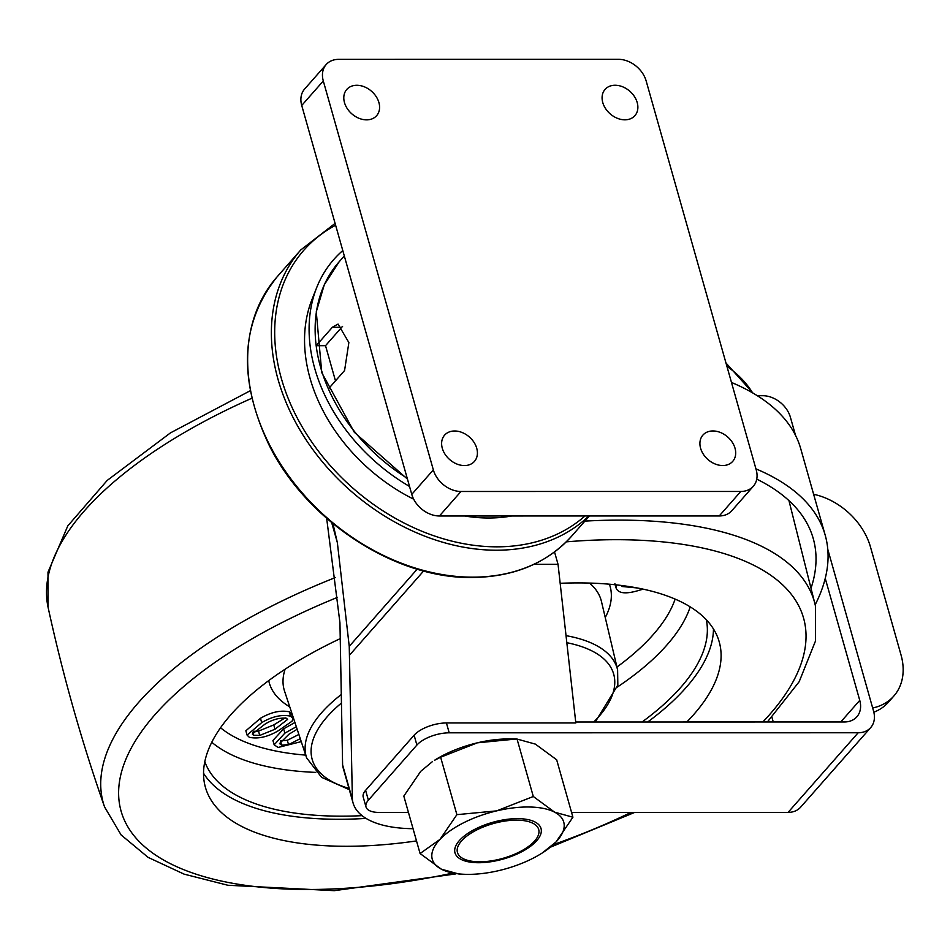 <?xml version="1.0" encoding="UTF-8"?>
<svg xmlns="http://www.w3.org/2000/svg" width="950" height="950" viewBox="0 0 950 950"><rect width="100%" height="100%" fill="white"/><g stroke="black" fill="none" stroke-linecap="round" stroke-linejoin="round"><path stroke-width="1.43" d="M464.586 515.981A160.586 121.066 41.4 0 0 487.92 517.999A160.586 121.066 41.4 0 0 511.718 515.981M342.784 250.551A165.11 124.486 41.4 0 0 316.671 287.648A165.11 124.486 41.4 0 0 409.545 486.459M316.671 287.648L311.921 299.666A160.586 121.066 41.4 0 0 413.701 499.213M722.701 465.536A19.867 14.974 -138.6 0 1 703.356 454.242A19.867 14.974 -138.6 0 1 702.893 435.112A19.867 14.974 -138.6 0 1 712.916 430.956A19.867 14.974 -138.6 0 1 732.26 442.249A19.867 14.974 -138.6 0 1 732.723 461.367A19.867 14.974 -138.6 0 1 722.701 465.536M464.407 465.559A19.867 14.974 -138.6 0 1 445.063 454.266A19.867 14.974 -138.6 0 1 444.6 435.147A19.867 14.974 -138.6 0 1 454.622 430.991A19.867 14.974 -138.6 0 1 473.967 442.272A19.867 14.974 -138.6 0 1 474.43 461.403A19.867 14.974 -138.6 0 1 464.407 465.559M366.581 119.854A19.867 14.974 -138.6 0 1 347.237 108.561A19.867 14.974 -138.6 0 1 346.774 89.442A19.867 14.974 -138.6 0 1 356.796 85.274A19.867 14.974 -138.6 0 1 376.152 96.567A19.867 14.974 -138.6 0 1 376.604 115.698A19.867 14.974 -138.6 0 1 366.581 119.854M624.874 119.819A19.867 14.974 -138.6 0 1 605.53 108.538A19.867 14.974 -138.6 0 1 605.067 89.407A19.867 14.974 -138.6 0 1 615.089 85.251A19.867 14.974 -138.6 0 1 634.434 96.544A19.867 14.974 -138.6 0 1 634.897 115.663A19.867 14.974 -138.6 0 1 624.874 119.819M342.57 326.408A24.843 12.397 -90 0 0 341.691 327.311L325.529 345.681L316.172 345.681L332.346 327.311L338.046 324.081L348.864 342.57L344.577 370.524L328.403 388.894A159.576 120.306 41.4 0 0 407.229 478.266M753.326 486.258L731.761 510.756A24.843 18.727 -138.6 0 1 719.233 515.957L439.423 515.981A24.843 18.727 -138.6 0 1 411.777 494.38L301.732 105.462A24.843 18.727 -138.6 0 1 304.606 89.051L326.171 64.552A24.843 18.727 -138.6 0 1 338.699 59.351L618.521 59.328A24.843 18.727 -138.6 0 1 646.154 80.928L756.212 469.846A24.843 18.727 -138.6 0 1 753.326 486.258A24.843 18.727 -138.6 0 1 740.798 491.459L460.988 491.483A24.843 18.727 -138.6 0 1 433.343 469.882L323.297 80.964A24.843 18.727 -138.6 0 1 326.171 64.552M407.467 479.109L354.314 432.274L321.765 372.626L316.267 311.826L324.282 284.774L339.103 261.844A159.576 120.306 41.4 0 0 316.172 345.681A159.576 120.306 41.4 0 0 328.403 388.894M325.529 345.681L335.481 380.855M460.026 839.847A44.709 19.107 164.2 0 0 477.126 862.707A44.709 19.107 164.2 0 0 535.978 841.522A44.709 19.107 164.2 0 0 526.229 819.292A44.709 19.107 164.2 0 0 462.757 837.247A44.709 19.107 164.2 0 0 460.026 839.847M440.634 757.209L477.339 742.829L516.004 739.041L509.972 738.946A68.305 29.189 164.2 0 0 477.339 742.829A68.305 29.189 164.2 0 0 434.494 760.297L440.634 757.209L456.891 814.661L496.601 810.884A68.305 29.189 -15.8 0 1 554.622 812.167L572.921 817.214L556.664 759.774L535.361 744.111L517.049 739.053L533.306 796.504L554.622 812.167A68.305 29.189 164.2 0 1 556.023 841.961A68.305 29.189 -15.8 0 1 542.236 852.993A68.305 29.189 -15.8 0 1 499.403 870.473A68.305 29.189 -15.8 0 1 466.771 874.356A68.305 29.189 -15.8 0 1 441.382 869.191A68.305 29.189 -15.8 0 1 439.981 839.396A68.305 29.189 -15.8 0 1 496.601 810.884L533.306 796.504M516.004 739.041L517.049 739.053M542.236 852.993L556.023 841.961L572.921 817.214M466.771 874.356L459.681 874.238L441.382 869.191L420.078 853.528L439.981 839.396L456.891 814.661M432.452 761.603L420.719 771.341L403.821 796.088L420.078 853.528M289.346 711.835L291.579 714.056L292.802 718.378L292.113 721.169L278.172 730.835C267.639 736.998 258.008 739.148 249.292 737.295L247.083 735.098L261.701 722.606L260.478 718.283C271.023 712.132 280.642 709.982 289.346 711.835L290.569 716.158L292.802 718.378M247.083 735.098L245.86 730.776L260.478 718.283M301.245 741.629L278.089 747.46L274.158 744.812L272.935 740.489L283.634 728.828L294.916 722.487M706.313 619.744A260.716 111.411 -15.8 0 1 666.069 702.383A260.716 111.411 -15.8 0 1 642.069 721.988M362.069 815.658A260.716 111.411 -15.8 0 1 204.808 761.663M621.633 585.509L621.799 586.471L637.189 587.955M643.138 589.154L639.587 590.188C626.442 594.249 618.652 593.631 616.206 588.347L616.134 584.856M274.158 744.812L284.858 733.151L283.634 728.828M284.858 733.151L296.317 726.726M297.16 729.279L289.026 734.172L279.514 743.601L281.616 745.144L288.527 744.61L300.271 738.672M288.527 744.61L287.304 740.288L298.87 734.457M281.616 745.144L280.428 740.941M280.392 740.822L287.304 740.288M261.701 722.606C272.246 716.443 281.865 714.305 290.569 716.158M274.989 729.244L287.589 719.399L286.484 718.248C279.502 717.594 272.306 719.578 264.896 724.197L252.308 734.053L253.436 735.217L259.73 735.431L274.989 729.244L273.766 724.921L285.19 717.832M259.73 735.431L258.507 731.108L273.766 724.921M253.436 735.217L252.629 732.391M253.424 731.31L258.507 731.108M647.722 721.988A266.998 114.107 164.2 0 0 671.163 702.739A266.998 114.107 164.2 0 0 713.462 628.947M203.537 773.241A266.998 114.107 164.2 0 0 366.035 818.401M340.242 638.626A266.998 114.107 164.2 0 0 245.836 699.449A266.998 114.107 164.2 0 0 205.414 787.301A266.998 114.107 164.2 0 0 416.504 840.916M686.814 721.988A266.998 114.107 164.2 0 0 719.233 641.903A266.998 114.107 164.2 0 0 560.168 583.3M491.874 860.783A42.228 18.05 164.2 0 0 536.204 839.04A42.228 18.05 164.2 0 0 504.284 821.156A42.228 18.05 164.2 0 0 463.303 839.087A42.228 18.05 164.2 0 0 464.598 859.311A42.228 18.05 164.2 0 0 491.874 860.783M533.924 564.336L558.042 564.336L575.819 722.95L446.417 722.962A24.843 10.616 164.2 0 0 414.117 735.217L365.596 790.341A24.843 10.616 164.2 0 0 363.221 797.097L366.011 806.954A24.843 10.616 164.2 0 0 379.133 812.44L408.441 812.428M413.048 828.697A116.791 49.911 -15.8 0 1 353.056 802.904A116.791 49.911 -15.8 0 1 352.391 799.508L349.244 646.368L417.192 569.157M554.539 551.95L558.042 564.336M352.391 799.508L342.606 764.94A116.791 49.911 164.2 0 0 343.271 768.336L353.056 802.904M326.669 518.332L339.946 622.808L342.606 764.94M332.951 523.676L337.357 542.628L349.244 646.368M337.357 542.628L331.692 522.631M731.476 382.446A409.319 174.931 -15.8 0 1 800.743 448.756L825.206 535.194A409.319 174.931 -15.8 0 1 815.195 604.758M755.927 468.872A409.319 174.931 -15.8 0 1 825.206 535.194M756.746 479.121A396.898 169.623 -15.8 0 1 813.248 538.567A396.898 169.623 -15.8 0 1 811.3 587.397M571.567 812.416L788.084 812.393L858.159 732.771A24.843 18.727 41.4 0 0 870.699 727.581A24.843 18.727 41.4 0 0 873.572 711.17L827.783 549.326M446.417 722.962L449.207 732.818L858.159 732.771M449.207 732.818A24.843 10.616 164.2 0 0 416.896 745.061L368.386 800.185A24.843 10.616 164.2 0 0 366.011 806.954M795.53 435.373L790.424 417.311A24.843 18.727 41.4 0 0 762.779 395.711L757.304 395.711M771.922 717.226L773.264 721.976M825.241 578.384L859.75 700.364A24.843 18.727 -138.6 0 1 856.876 716.775A24.843 18.727 -138.6 0 1 844.348 721.976L575.712 722M870.699 727.581L800.624 807.191A24.843 18.727 -138.6 0 1 788.084 812.393M873.834 712.191A62.094 46.811 41.4 0 0 888.452 702.145L893.843 696.029A62.094 46.811 41.4 0 0 901.039 655.001L870.473 546.962A62.094 46.811 41.4 0 0 813.627 494.285M872.67 707.988A62.094 46.811 41.4 0 0 893.843 696.029M719.233 515.957L740.798 491.459M439.423 515.981L460.988 491.483M411.777 494.38L433.343 469.882M301.732 105.462L323.297 80.964M341.691 327.311L332.346 327.311M752.59 392.861A369.503 157.914 164.2 0 0 726.881 366.225M251.833 398.264A369.503 157.914 164.2 0 0 105.046 489.808A369.503 157.914 164.2 0 0 48.094 607.371C62.831 675.034 81.664 741.558 104.559 806.918A369.503 157.914 -15.8 0 1 159.256 681.376A369.503 157.914 -15.8 0 1 335.303 577.6M584.879 521.122A369.503 157.914 -15.8 0 1 815.409 605.768L788.951 500.614M762.838 721.976A354.623 151.549 164.2 0 0 566.259 541.856M337.547 597.348A354.623 151.549 164.2 0 0 174.788 694.474A354.623 151.549 164.2 0 0 157.522 856.342A354.623 151.549 164.2 0 0 451.986 873.252M341.454 703.012A156.667 66.951 164.2 0 0 335.908 707.869A156.667 66.951 164.2 0 0 348.947 788.381M593.762 722A156.667 66.951 164.2 0 0 566.829 642.699M349.303 789.652L321.599 777.337L306.613 757.851A161.631 69.077 -15.8 0 1 330.707 703.439A161.631 69.077 -15.8 0 1 341.287 694.509M566.034 635.657A161.631 69.077 -15.8 0 1 617.607 669.845L601.445 601.457A164.694 70.383 164.2 0 0 589.475 583.074M285.107 669.204A164.694 70.383 164.2 0 0 284.549 691.125L306.613 757.851M289.738 706.847A177.104 75.691 -15.8 0 1 268.731 680.604M220.542 727.748A246.371 105.284 164.2 0 0 305.71 755.119M616.942 667.043A246.371 105.284 164.2 0 0 639.457 648.636A246.371 105.284 164.2 0 0 675.141 599.106M609.401 584.202A177.104 75.691 -15.8 0 1 605.245 617.559M690.211 606.872A258.78 110.592 -15.8 0 1 652.46 659.716A258.78 110.592 -15.8 0 1 617.405 687.028M315.78 772.386A258.78 110.592 -15.8 0 1 211.767 742.259M553.339 844.633A354.623 151.549 164.2 0 0 630.954 812.416M277.103 276.842A196.211 147.927 41.4 0 0 281.651 465.678A196.211 147.927 41.4 0 0 472.696 577.161A196.211 147.927 41.4 0 0 571.686 536.109C547.046 563.255 513.855 577.042 472.091 577.493C395.093 578.835 306.054 520.576 268.909 444.707C237.821 378.729 240.552 322.774 277.103 276.842L300.817 249.898A196.211 147.927 41.4 0 0 305.366 438.734A196.211 147.927 41.4 0 0 496.411 550.216A196.211 147.927 41.4 0 0 588.881 515.969M335.623 225.245A193.729 146.051 41.4 0 0 295.414 414.414A193.729 146.051 41.4 0 0 496.886 546.832A193.729 146.051 41.4 0 0 584.974 515.969M349.683 654.989L423.641 570.962M840.738 721.976L859.75 700.364M365.596 790.341L368.386 800.185M416.896 745.061L414.117 735.217M339.103 261.844L344.304 255.93M48.094 607.371L47.987 572.185L67.794 525.896L107.207 480.415L170.477 432.867L250.254 390.735M725.966 362.983L752.982 393.086M767.374 721.976L799.164 681.72L815.516 640.941L815.409 605.768M595.246 722L617.832 685.057L617.607 669.845M614.887 583.692L616.111 588.014M634.707 812.404L550.466 847.174M455.715 873.929L334.305 890.672L227.869 885.258L184.086 874.131L148.141 857.399L121.113 834.943L104.559 806.918M300.817 249.898L335.101 223.381M571.686 536.109L589.416 515.969"/></g></svg>
